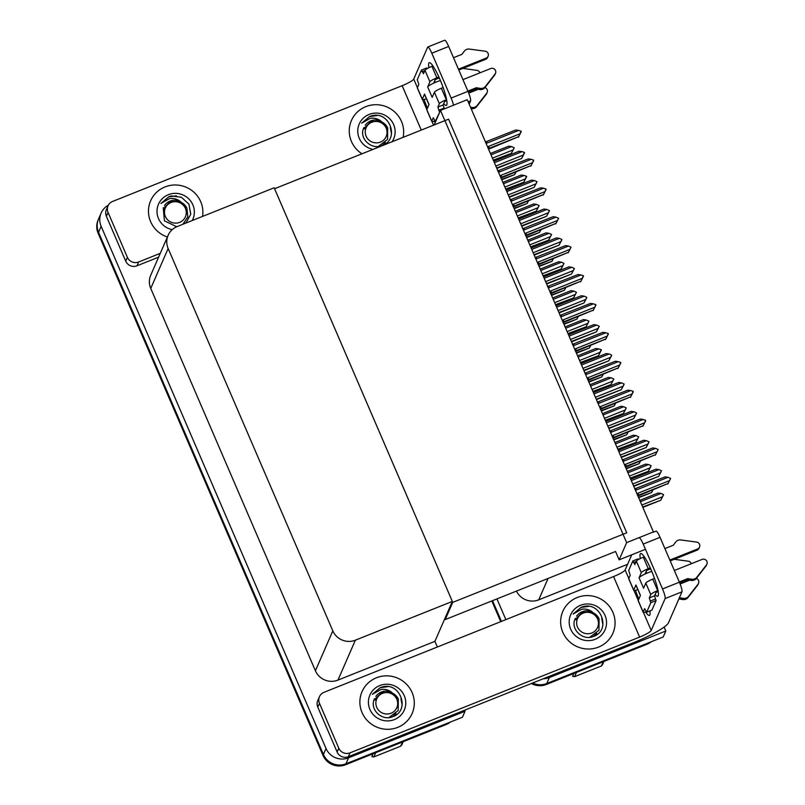 <?xml version="1.0" encoding="UTF-8"?>
<svg xmlns="http://www.w3.org/2000/svg" width="805" height="805" viewBox="0 0 805 805"><rect width="100%" height="100%" fill="white"/><g stroke="black" fill="none" stroke-linecap="round" stroke-linejoin="round"><path stroke-width="1.21" d="M516.458 591.101A17.257 16.804 23.6 0 0 538.736 599.846L627.598 564.315M664.115 627.065L665.805 630.999L663.199 636.976L546.746 683.526A17.257 16.804 -156.4 0 1 532.669 683.002A17.257 16.804 -156.4 0 0 546.746 683.526L647.391 643.296L646.979 644.252L546.323 684.481A17.257 16.804 -156.4 0 1 531.391 683.515M501.445 621.38L492.529 600.671L501.445 621.38M505.862 619.609L496.947 598.9M665.805 630.999L549.352 677.558A17.257 16.804 -156.4 0 1 543.224 678.776M440.496 110.406L626.642 542.63L653.408 531.924L467.262 99.699L440.496 110.406L434.167 124.926M444.823 618.643L445.225 619.578L615.543 551.485L619.136 559.837L645.459 549.312M626.642 542.63L619.136 559.837M445.225 619.578L452.732 602.371L274.586 188.722L448.586 119.16L626.733 532.799L452.732 602.371M464.586 710.221L465.038 711.258L462.432 717.235L345.969 763.794A17.257 16.804 -156.4 0 1 323.419 754.466L98.542 232.283A17.257 16.804 -156.4 0 1 98.532 219.071A17.257 16.804 -156.4 0 0 98.542 232.283L323.419 754.466A17.257 16.804 -156.4 0 0 345.969 763.794L446.624 723.554L446.201 724.51L345.556 764.75A17.257 16.804 -156.4 0 1 323.006 755.422L98.119 233.249A17.257 16.804 -156.4 0 1 98.109 220.027L101.128 213.094A17.257 16.804 -156.4 0 1 108.353 205.215M465.038 711.258L348.575 757.817A17.257 16.804 -156.4 0 1 326.025 748.489L101.138 226.316A17.257 16.804 -156.4 0 1 101.128 213.094M452.329 601.426L274.183 187.776L177.221 226.537A17.257 16.804 23.6 0 0 168.154 248.514L332.817 630.858A17.257 16.804 23.6 0 0 355.367 640.186L452.329 601.426L434.921 641.344L437.357 646.999M168.144 235.302L150.736 275.219A17.257 16.804 23.6 0 0 150.746 288.432L315.409 670.776A17.257 16.804 23.6 0 0 337.959 680.104L434.921 641.344M500.74 621.661L491.815 600.953M651.275 641.736A17.257 16.804 -156.4 0 1 646.979 644.252M450.498 722.005A17.257 16.804 -156.4 0 1 446.201 724.51M652.925 490.024L651.557 492.58L638.516 497.339M638.677 497.732L651.557 492.58M651.798 492.036L652.775 490.084M640.388 501.686L661.026 493.445L663.592 494.622L662.364 497.118L663.149 495.538M663.169 495.578L660.744 500.247L642.682 507.009M661.026 493.445L658.108 493.012L639.804 500.338M660.975 499.694L662.465 496.776L641.827 505.027M663.592 494.622L662.465 496.776M642.843 507.402L660.744 500.247M640.478 461.124L639.11 463.68L626.069 468.44M626.23 468.822L639.11 463.68M639.351 463.127L640.327 461.185M628.031 432.215L626.662 434.77L613.621 439.53M613.782 439.912L626.662 434.77M626.894 434.217L627.88 432.275M615.584 403.305L614.215 405.861L601.164 410.62M601.335 411.013L614.215 405.861M614.446 405.318L615.433 403.375M627.94 472.787L648.578 464.535L651.144 465.723L649.917 468.208L650.702 466.628M650.722 466.679L648.287 471.338L630.235 478.11M648.578 464.535L645.65 464.113L627.357 471.428M648.528 470.794L650.017 467.876L629.379 476.127M651.144 465.723L650.017 467.876M630.396 478.492L648.287 471.338M615.493 443.877L636.131 435.626L638.687 436.813L637.469 439.309L638.254 437.729M638.274 437.769L635.839 442.438L617.777 449.2M636.131 435.626L633.203 435.203L614.909 442.519M636.081 441.885L637.57 438.967L616.932 447.218M638.687 436.813L637.57 438.967M617.948 449.593L635.839 442.438M603.046 414.978L623.684 406.726L626.24 407.904L625.022 410.399L625.807 408.819M625.827 408.86L623.392 413.529L605.33 420.291M623.684 406.726L620.756 406.304L602.462 413.619M623.634 412.975L625.113 410.067L604.485 418.318M626.24 407.904L625.113 410.067M605.501 420.683L623.392 413.529M590.598 386.068L611.226 377.817L613.792 379.004L612.575 381.5L613.36 379.92M613.38 379.96L610.945 384.619L592.883 391.391M611.226 377.817L608.308 377.394L590.005 384.71M611.186 384.076L612.665 381.157L592.027 389.409M613.792 379.004L612.665 381.157M593.054 391.773L610.945 384.619M631.321 480.635L658.943 469.597L661.499 470.784L660.281 473.27L661.066 471.69M661.086 471.74L658.651 476.399L633.615 485.958M658.943 469.597L656.015 469.174L630.738 479.277M658.893 475.856L660.372 472.938L632.76 483.976M661.499 470.784L660.372 472.938M633.777 486.341L658.651 476.399M638.295 495.88L668.019 483.533L637.54 495.558M635.215 489.682L636.574 489.873L668.07 477.285L670.635 478.462L669.508 480.625L638.013 493.213L637.198 494.27M668.07 477.285L665.151 476.862L634.662 488.877M667.788 484.087L670.635 478.462M668.019 483.533L669.508 480.625M638.536 495.327A3.914 0.634 -111.8 0 0 638.013 493.213M636.574 489.873A3.914 0.634 -111.8 0 0 635.658 488.645M428.854 67.711A23.013 3.753 68.2 0 1 429.256 62.699A23.013 3.753 68.2 0 1 439.882 79.282A23.013 3.753 68.2 0 1 446.332 105.425A23.013 3.753 68.2 0 1 443.736 103.624M202.558 216.414A27.32 26.615 23.6 0 0 192.425 190.956A27.32 26.615 23.6 0 0 165.015 186.921A27.32 26.615 23.6 0 0 150.636 200.787A27.32 26.615 23.6 0 0 167.4 237.002A27.32 26.615 -156.4 0 1 150.636 200.787A27.32 26.615 -156.4 0 1 165.015 186.921A27.32 26.615 -156.4 0 1 192.425 190.956A27.32 26.615 -156.4 0 1 202.558 216.414M403.104 137.333A27.32 26.615 23.6 0 0 393.685 111.08A27.32 26.615 23.6 0 0 365.782 106.652A27.32 26.615 23.6 0 0 351.413 120.519A27.32 26.615 23.6 0 0 361.968 153.785A27.32 26.615 -156.4 0 1 351.413 120.519A27.32 26.615 -156.4 0 1 365.782 106.652A27.32 26.615 -156.4 0 1 393.685 111.08A27.32 26.615 -156.4 0 1 403.104 137.333M435.344 79.524L439.299 77.944M435.565 82.301L434.559 81.114M127.381 257.308A8.624 8.402 23.6 0 0 138.651 261.977L136.991 265.801A8.624 8.402 -156.4 0 1 125.711 261.132L127.381 257.308L108.061 212.44L106.391 216.263A8.624 8.402 -156.4 0 1 106.381 209.652L108.051 205.828A8.624 8.402 23.6 0 0 108.061 212.44M125.711 261.132L106.391 216.263M136.991 265.801L158.615 257.157M427.817 46.992L444.682 40.25A8.624 1.409 68.2 0 1 448.667 46.469L431.802 53.211A8.624 1.409 -111.8 0 0 427.817 46.992A8.624 1.409 -111.8 0 0 427.646 47.173L413.74 79.091L417.413 87.634M453.537 105.193A8.624 1.409 -111.8 0 0 451.122 98.079L467.987 91.337L448.667 46.469M467.987 91.337A8.624 1.409 68.2 0 1 470.573 100.957L468.208 101.903M469.184 104.157L470.573 100.957M451.122 98.079L431.802 53.211M435.213 122.521A23.013 3.753 68.2 0 1 434.237 121.163M427.455 108.162A23.013 3.753 68.2 0 1 424.034 99.438M421.267 130.078L402.158 85.692L112.589 201.451A8.624 8.402 23.6 0 0 108.051 205.828M160.276 253.334L138.651 261.977M402.158 85.692A11.501 1.811 156.7 0 0 413.74 79.091M640.257 558.579A23.013 3.753 68.2 0 1 640.649 553.558A23.013 3.753 68.2 0 1 651.275 570.151A23.013 3.753 68.2 0 1 657.735 596.294A23.013 3.753 68.2 0 1 655.139 594.492M397.761 727.358A27.32 26.615 23.6 0 0 412.13 713.492A27.32 26.615 23.6 0 0 406.314 684.029A27.32 26.615 23.6 0 0 376.408 677.79A27.32 26.615 23.6 0 0 362.039 691.646A27.32 26.615 23.6 0 0 367.855 721.119A27.32 26.615 23.6 0 0 397.761 727.358A27.32 26.615 -156.4 0 1 367.855 721.119A27.32 26.615 -156.4 0 1 362.039 691.646A27.32 26.615 -156.4 0 1 376.408 677.79A27.32 26.615 -156.4 0 1 406.314 684.029A27.32 26.615 -156.4 0 1 412.13 713.492A27.32 26.615 -156.4 0 1 397.761 727.358M598.528 647.089A27.32 26.615 23.6 0 0 612.907 633.223A27.32 26.615 23.6 0 0 607.081 603.76A27.32 26.615 23.6 0 0 577.185 597.521A27.32 26.615 23.6 0 0 562.806 611.387A27.32 26.615 23.6 0 0 568.632 640.85A27.32 26.615 23.6 0 0 598.528 647.089A27.32 26.615 -156.4 0 1 568.632 640.85A27.32 26.615 -156.4 0 1 562.806 611.387A27.32 26.615 -156.4 0 1 577.185 597.521A27.32 26.615 -156.4 0 1 607.081 603.76A27.32 26.615 -156.4 0 1 612.907 633.223A27.32 26.615 -156.4 0 1 598.528 647.089M646.747 570.393L650.692 568.813M646.968 573.17L645.962 571.983M338.784 748.177A8.624 8.402 23.6 0 0 350.054 752.846L348.394 756.67A8.624 8.402 -156.4 0 1 337.114 752.001L338.784 748.177L319.454 703.308L317.794 707.132A8.624 8.402 -156.4 0 1 317.784 700.521L319.454 696.697A8.624 8.402 23.6 0 0 319.454 703.308M337.114 752.001L317.794 707.132M348.394 756.67L633.736 642.591A34.514 5.424 156.7 0 0 668.482 622.778L681.976 591.826L665.111 598.568L651.205 630.476A11.501 1.811 -23.3 0 1 639.623 637.087L350.054 752.846M653.268 532.236L656.075 531.119A8.624 1.409 68.2 0 1 660.06 537.338L643.205 544.079A8.624 1.409 -111.8 0 0 639.22 537.861M665.111 598.568A8.624 1.409 -111.8 0 0 662.525 588.948L679.39 582.206L660.06 537.338M679.39 582.206A8.624 1.409 68.2 0 1 681.976 591.826M662.525 588.948L643.205 544.079M649.887 610.955A23.013 3.753 68.2 0 1 649.404 615.412A23.013 3.753 68.2 0 1 645.63 612.031M638.858 599.031A23.013 3.753 68.2 0 1 635.437 590.307M631.744 554.796L625.133 569.96L628.816 578.503M639.623 637.087L613.561 576.561L323.992 692.32A8.624 8.402 23.6 0 0 319.454 696.697M613.561 576.561A11.501 1.811 156.7 0 0 625.133 569.96M618.874 451.736L646.485 440.687L649.051 441.875L647.834 444.37L648.619 442.79M648.639 442.831L646.204 447.5L621.168 457.049M646.485 440.687L643.567 440.265L618.29 450.377M646.445 446.946L647.924 444.028L620.313 455.067M649.051 441.875L647.924 444.028M621.329 457.441L646.204 447.5M606.427 422.826L634.038 411.788L636.604 412.965L635.387 415.461L636.171 413.881M636.192 413.921L633.756 418.59L608.711 428.149M634.038 411.788L631.12 411.365L605.843 421.468M633.998 418.037L635.477 415.128L607.866 426.167M636.604 412.965L635.477 415.128M608.882 428.532L633.756 418.59M593.979 393.917L621.591 382.878L624.157 384.066L622.939 386.561L623.724 384.981M623.734 385.021L621.309 389.68L596.264 399.24M621.591 382.878L618.673 382.456L593.386 392.568M621.551 389.137L623.03 386.219L595.418 397.257M624.157 384.066L623.03 386.219M596.435 399.632L621.309 389.68M625.847 466.97L655.572 454.634L625.093 466.648M622.768 460.772L624.127 460.973L655.622 448.375L658.188 449.562L657.061 451.716L625.555 464.304L624.74 465.371M655.622 448.375L652.694 447.952L622.215 459.967M655.33 455.177L658.188 449.562M655.572 454.634L657.061 451.716M626.089 466.417A3.914 0.634 -111.8 0 0 625.555 464.304M624.127 460.973A3.914 0.634 -111.8 0 0 623.211 459.746M613.4 438.061L643.125 425.724L612.645 437.749M610.321 431.872L611.669 432.064L643.175 419.475L645.55 420.23L644.614 422.806L613.108 435.404L612.293 436.461M643.175 419.475L640.247 419.053L609.767 431.067M642.883 426.278L645.731 420.653M643.125 425.724L644.614 422.806M613.641 437.518A3.914 0.634 -111.8 0 0 613.108 435.404M611.669 432.064A3.914 0.634 -111.8 0 0 610.764 430.836M600.953 409.161L630.677 396.825L600.198 408.839M597.874 402.963L599.222 403.154L630.728 390.566L633.102 391.321L632.156 393.907L600.661 406.495L599.846 407.561M630.728 390.566L627.799 390.143L597.32 402.158M630.436 397.368L633.283 391.753M630.677 396.825L632.156 393.907M601.184 408.608A3.914 0.634 -111.8 0 0 600.661 406.495M599.222 403.154A3.914 0.634 -111.8 0 0 598.316 401.937M588.505 380.252L618.23 367.915L587.751 379.93M585.426 374.063L586.775 374.255L618.27 361.656L620.655 362.411L619.709 364.997L588.213 377.595L587.398 378.652M618.27 361.656L615.352 361.234L584.873 373.258M617.988 368.469L620.836 362.844M618.23 367.915L619.709 364.997M588.737 379.708A3.914 0.634 -111.8 0 0 588.213 377.595M586.775 374.255A3.914 0.634 -111.8 0 0 585.869 373.027M434.408 92.223A6.903 1.087 -23.3 0 1 441.351 88.258L446.302 99.74A6.903 1.087 156.7 0 0 439.349 103.704L434.408 92.223L432.164 97.365L427.676 86.92L429.91 81.788L424.97 70.307L423.45 73.718L421.448 70.075L426.72 67.972L427.032 68.687M441.351 88.258L443.132 87.554M462.945 79.625L490.688 68.536A3.673 3.582 -156.4 0 1 495.045 74.08L485.063 86.859A5.756 5.605 -156.4 0 1 480.203 88.359L479.679 89.556L475.785 88.932L468.248 91.951M440.426 80.57A8.624 1.358 156.7 0 0 433.684 83.126A8.624 1.358 156.7 0 0 427.676 86.92M433.684 83.126L435.183 79.675L439.258 77.854M458.448 69.19L486.19 58.101L485.677 59.298L458.81 70.035M424.97 70.307A6.903 1.087 -23.3 0 1 431.923 66.342L436.863 77.823L438.876 77.018M436.863 77.823A6.903 1.087 156.7 0 0 429.91 81.788M478.2 89.315L468.711 93.108M431.742 121.153A6.903 1.087 156.7 0 0 431.732 121.354L426.781 109.872A6.903 1.087 -23.3 0 1 426.801 109.671L431.742 121.153L433.261 117.741L435.264 121.374L435.807 121.163M422.303 99.236A6.903 1.087 156.7 0 0 422.293 99.438L417.342 87.956A6.903 1.087 -23.3 0 1 417.362 87.755L422.303 99.236L424.547 94.094L429.045 104.529L426.801 109.671M424.547 94.094A8.624 1.358 156.7 0 0 424.527 94.346L428.974 104.68M422.293 99.438A6.903 1.087 156.7 0 0 426.419 98.733M444.34 108.866L443.163 104.942L444.622 101.591L446.755 100.545M431.732 121.354A6.903 1.087 156.7 0 0 435.062 120.911M484.912 87.594A3.673 3.582 -156.4 0 1 487.156 92.454L486.633 93.652A3.673 3.582 23.6 0 1 486.19 94.396L476.198 107.176A5.756 5.605 -156.4 0 1 471.348 108.675L471.116 108.635M470.523 107.266L471.861 107.478L471.348 108.675M476.198 107.176L476.721 105.978A5.756 5.605 -156.4 0 1 471.861 107.478M476.721 105.978L486.713 93.199A3.673 3.582 -156.4 0 0 487.156 92.454M477.898 105.083L478.422 103.885M431.923 66.342L432.929 65.94M453.507 57.719L461.929 54.348L464.223 51.258A5.756 5.605 -156.4 0 1 468.752 49.004L485.194 51.208A3.673 3.582 -156.4 0 1 486.19 58.101M421.448 70.075L417.282 79.635L418.821 84.414L417.362 87.755M435.264 121.374L439.973 111.603M439.429 111.815L437.89 107.045L439.349 103.704M467.886 91.106L476.308 87.735L475.785 88.932M476.308 87.735L480.203 88.359M479.901 72.853A3.673 3.582 -156.4 0 0 476.862 70.337L462.875 68.415M485.677 59.298A3.673 3.582 23.6 0 0 487.609 57.437L488.122 56.239M479.679 89.556A5.756 5.605 -156.4 0 0 484.54 88.057L494.522 75.278A3.673 3.582 23.6 0 0 494.964 74.533L495.488 73.335M484.54 88.057L485.063 86.859M486.24 85.964L486.753 84.767M645.811 583.092A6.903 1.087 -23.3 0 1 652.754 579.127L657.705 590.608A6.903 1.087 156.7 0 0 650.752 594.563L645.811 583.092L643.567 588.224L639.069 577.789L641.313 572.657L636.373 561.176L634.853 564.587L632.851 560.944L638.124 558.841L638.435 559.556M652.754 579.127L654.535 578.413M674.349 570.493L702.091 559.405A3.673 3.582 -156.4 0 1 706.448 564.949L696.456 577.728A5.756 5.605 -156.4 0 1 691.606 579.228L691.082 580.425L687.188 579.801L679.641 582.82M651.829 571.439A8.624 1.358 156.7 0 0 645.077 573.995A8.624 1.358 156.7 0 0 639.069 577.789M645.077 573.995L646.586 570.544L650.651 568.722M669.851 560.059L697.593 548.97L697.07 550.167L670.213 560.904M636.373 561.176A6.903 1.087 -23.3 0 1 643.316 557.211L648.267 568.692L650.279 567.887M648.267 568.692A6.903 1.087 156.7 0 0 641.313 572.657M689.603 580.184L680.114 583.977M643.145 612.021A6.903 1.087 156.7 0 0 643.125 612.223L638.184 600.741A6.903 1.087 -23.3 0 1 638.204 600.54L643.145 612.021L644.664 608.61L646.667 612.243L651.929 610.14L656.095 600.58L654.566 595.811L656.025 592.46L658.158 591.413M633.706 590.105A6.903 1.087 156.7 0 0 633.686 590.307L628.745 578.825A6.903 1.087 -23.3 0 1 628.765 578.624L633.706 590.105L635.95 584.963L640.438 595.398L638.204 600.54M635.95 584.963A8.624 1.358 156.7 0 0 635.93 585.215L640.378 595.549M633.686 590.307A6.903 1.087 156.7 0 0 637.822 589.602M643.125 612.223A6.903 1.087 156.7 0 0 646.465 611.78M696.315 578.463A3.673 3.582 -156.4 0 1 698.549 583.323L698.036 584.521A3.673 3.582 23.6 0 1 697.593 585.265L687.601 598.045A5.756 5.605 -156.4 0 1 682.741 599.544L678.877 598.93M679.4 597.733L683.264 598.346L682.741 599.544M687.601 598.045L688.124 596.847A5.756 5.605 -156.4 0 1 683.264 598.346M688.124 596.847L698.116 584.068A3.673 3.582 -156.4 0 0 698.549 583.323M689.301 595.952L689.825 594.754M643.316 557.211L644.322 556.808M664.91 548.587L673.332 545.216L675.626 542.127A5.756 5.605 -156.4 0 1 680.155 539.873L696.597 542.077A3.673 3.582 -156.4 0 1 697.593 548.97M632.851 560.944L628.685 570.504L630.224 575.273L628.765 578.624M646.667 612.243L650.832 602.683L656.095 600.58M650.832 602.683L649.293 597.914L650.752 594.563M679.289 581.975L687.712 578.604L687.188 579.801M687.712 578.604L691.606 579.228M691.304 563.721A3.673 3.582 -156.4 0 0 688.265 561.206L674.278 559.284M697.07 550.167A3.673 3.582 23.6 0 0 699.002 548.306L699.525 547.108M691.082 580.425A5.756 5.605 -156.4 0 0 695.943 578.926L705.925 566.146A3.673 3.582 23.6 0 0 706.367 565.402L706.891 564.204M695.943 578.926L696.456 577.728M697.633 576.823L698.156 575.635M387.628 127.733L380.735 120.911C377.505 118.587 373.993 117.751 370.199 118.405L361.697 123.185L369.666 116.433L372.031 115.678C389.942 110.979 400.085 139.808 381.852 145.645C370.994 150.273 358.336 137.736 363.991 127.482M372.957 149.388A18.757 18.263 -156.4 0 1 369.133 114.421A18.757 18.263 -156.4 0 1 392.116 141.73M380.735 120.911A13.001 12.669 23.6 0 0 365.218 125.288M381.791 145.665L385.404 142.475M377.143 115.538L369.606 116.584L361.697 123.185M186.851 208.002L179.958 201.169C176.728 198.855 173.226 198.02 169.432 198.674L160.93 203.454L168.899 196.692L171.264 195.947L181.407 197.255L188.954 204.198L190.775 214.211L185.935 223.055M172.21 229.656A18.757 18.263 -156.4 0 1 168.356 194.689A18.757 18.263 -156.4 0 1 192.224 220.54M179.958 201.169A13.001 12.669 23.6 0 0 164.441 205.557M176.748 226.738L164.441 220.862L163.224 207.75M183.46 224.042L184.627 222.733M176.365 195.806L168.829 196.853L160.93 203.454M599.031 618.602L592.128 611.78C588.908 609.455 585.396 608.62 581.602 609.274L573.1 614.054L581.069 607.302L583.434 606.547C601.345 601.848 611.488 630.677 593.255 636.514C582.397 641.142 569.729 628.604 575.394 618.351M580.536 605.29A18.757 18.263 -156.4 0 1 605.038 615.433A18.757 18.263 -156.4 0 1 595.187 639.321A18.757 18.263 -156.4 0 1 570.675 629.178A18.757 18.263 -156.4 0 1 580.536 605.29M592.128 611.78A13.001 12.669 23.6 0 0 576.621 616.157M593.184 636.534L596.807 633.344M588.546 606.407L580.999 607.453L573.1 614.054M398.254 698.861L391.361 692.038C388.131 689.724 384.619 688.889 380.835 689.543L372.323 694.323L380.302 687.561L382.667 686.816C400.568 682.107 410.721 710.936 392.478 716.782C381.62 721.401 368.962 708.873 374.627 698.619M379.759 685.558A18.757 18.263 -156.4 0 1 404.271 695.701A18.757 18.263 -156.4 0 1 394.41 719.579A18.757 18.263 -156.4 0 1 369.908 709.436A18.757 18.263 -156.4 0 1 379.759 685.558M391.361 692.038A13.001 12.669 23.6 0 0 375.844 696.426M392.417 716.802L396.03 713.602M387.769 686.675L380.232 687.722L372.323 694.323M391.532 134.043L390.294 127.582M386.179 128.136A10.958 10.676 -156.4 0 1 380.423 142.093A10.958 10.676 -156.4 0 1 366.104 136.166A10.958 10.676 -156.4 0 1 371.86 122.219A10.958 10.676 -156.4 0 1 386.179 128.136M364.917 127.582L364.434 128.921L364.927 127.552L370.753 121.646L379.185 121.012C383.029 122.028 385.867 124.302 387.688 127.854L387.567 139.396L378.36 146.419M190.765 214.301L189.527 207.841M185.412 208.404A10.958 10.676 -156.4 0 1 179.656 222.361A10.958 10.676 -156.4 0 1 165.337 216.434A10.958 10.676 -156.4 0 1 171.093 202.478A10.958 10.676 -156.4 0 1 185.412 208.404M164.16 207.811L163.667 209.179L164.16 207.821L169.976 201.904L178.408 201.28C182.262 202.286 185.09 204.571 186.911 208.113L187.817 216.937L182.906 224.273M603.931 661.458L602.663 664.356A31.063 30.258 -156.4 0 1 601.446 665.926L603.287 661.71M576.461 672.437L574.629 676.653L601.446 665.926M574.629 676.653A31.063 30.258 -156.4 0 1 572.607 676.371L573.874 673.473M602.935 624.911L601.697 618.451M597.582 619.005A10.958 10.676 -156.4 0 1 591.826 632.961A10.958 10.676 -156.4 0 1 577.507 627.035A10.958 10.676 -156.4 0 1 583.263 613.078A10.958 10.676 -156.4 0 1 597.582 619.005M576.34 618.411L575.837 619.79L576.33 618.421L582.156 612.514L590.578 611.881C594.432 612.897 597.27 615.171 599.091 618.723L598.96 630.265L589.753 637.288M403.164 741.717L401.896 744.625A31.063 30.258 -156.4 0 1 400.679 746.195L402.51 741.979M375.694 752.705L373.852 756.921L400.679 746.195M373.852 756.921A31.063 30.258 -156.4 0 1 371.84 756.64L373.107 753.732M402.158 705.17L400.92 698.71M396.815 699.273A10.958 10.676 -156.4 0 1 391.049 713.23A10.958 10.676 -156.4 0 1 376.73 707.303A10.958 10.676 -156.4 0 1 382.496 693.346A10.958 10.676 -156.4 0 1 396.815 699.273M375.543 698.71L375.07 700.048L375.563 698.69L381.379 692.773L389.811 692.149C393.655 693.155 396.493 695.44 398.314 698.982L398.193 710.533L388.986 717.547M581.522 365.017L609.144 353.979L611.709 355.156L610.492 357.651L611.277 356.072M611.287 356.112L608.862 360.781L583.816 370.34M609.144 353.979L606.225 353.556L580.938 363.659M609.093 360.227L610.582 357.319L582.961 368.358M611.709 355.156L610.582 357.319M583.987 370.723L608.862 360.781M569.075 336.108L596.696 325.069L599.262 326.256L598.035 328.752L598.819 327.162M598.84 327.212L596.414 331.871L571.369 341.431M596.696 325.069L593.778 324.646L568.491 334.749M596.646 331.328L598.135 328.41L570.514 339.448M599.262 326.256L598.135 328.41M571.54 341.823L596.414 331.871M556.627 307.208L584.249 296.17L586.815 297.347L585.587 299.842L586.372 298.263M586.392 298.303L583.957 302.972L558.922 312.531M584.249 296.17L581.321 295.737L556.044 305.85M584.199 302.418L585.688 299.5L558.066 310.549M586.815 297.347L585.688 299.5M559.083 312.914L583.957 302.972M603.136 374.406L601.758 376.961L588.717 381.721M588.888 382.103L601.758 376.961M601.999 376.408L602.985 374.466M590.689 345.496L589.31 348.052L576.269 352.811M576.44 353.204L589.31 348.052M589.552 347.508L590.528 345.556M578.231 316.596L576.863 319.152L563.822 323.912M563.993 324.294L576.863 319.152M577.105 318.599L578.081 316.657M576.048 351.352L605.783 339.006L575.303 351.03M572.969 345.154L574.327 345.345L605.823 332.757L608.208 333.512L607.262 336.098L575.766 348.686L574.951 349.742M605.823 332.757L602.905 332.334L572.425 344.349M605.541 339.559L608.389 333.934M605.783 339.006L607.262 336.098M576.289 350.799A3.914 0.634 -111.8 0 0 575.766 348.686M574.327 345.345A3.914 0.634 -111.8 0 0 573.412 344.117M563.601 322.443L593.335 310.106L562.846 322.121M560.522 316.254L561.88 316.446L593.376 303.847L595.76 304.602L594.815 307.188L563.319 319.786L562.504 320.843M593.376 303.847L590.457 303.425L559.978 315.449M593.094 310.65L595.942 305.035M593.335 310.106L594.815 307.188M563.842 321.889A3.914 0.634 -111.8 0 0 563.319 319.786M561.88 316.446A3.914 0.634 -111.8 0 0 560.964 315.218M551.153 293.533L580.888 281.197L550.399 293.221M548.074 287.345L549.433 287.536L580.928 274.948L583.313 275.702L582.367 278.288L550.872 290.877L550.057 291.933M580.928 274.948L578.01 274.525L547.521 286.54M580.647 281.75L583.494 276.125M580.888 281.197L582.367 278.288M551.395 292.99A3.914 0.634 -111.8 0 0 550.872 290.877M549.433 287.536A3.914 0.634 -111.8 0 0 548.517 286.308M578.141 357.168L598.779 348.917L601.164 349.672L598.497 355.719L580.435 362.481M598.779 348.917L595.861 348.495L577.557 355.81M598.739 355.166L600.218 352.258L579.58 360.499M601.345 350.095L600.218 352.258M580.606 362.874L598.497 355.719M565.694 328.259L586.332 320.008L588.898 321.195L587.68 323.691L588.465 322.101M588.485 322.151L586.05 326.81L567.988 333.582M586.332 320.008L583.414 319.585L565.11 326.9M586.292 326.267L587.771 323.348L567.133 331.6M588.898 321.195L587.771 323.348M568.159 333.964L586.05 326.81M553.246 299.349L573.885 291.108L576.45 292.285L573.603 297.91L555.541 304.672M573.885 291.108L570.966 290.675L552.663 297.991M573.834 297.357L575.323 294.439L554.685 302.69M576.45 292.285L575.323 294.439M555.702 305.065L573.603 297.91M544.18 278.299L571.802 267.26L574.357 268.447L573.14 270.933L573.925 269.353M573.945 269.403L571.51 274.062L546.474 283.622M571.802 267.26L568.873 266.837L543.596 276.94M571.751 273.519L573.24 270.601L545.619 281.639M574.357 268.447L573.24 270.601M546.635 284.004L571.51 274.062M531.733 249.399L559.354 238.35L561.91 239.538L560.693 242.033L561.477 240.454M561.498 240.494L559.062 245.163L534.027 254.712M559.354 238.35L556.426 237.928L531.149 248.041M559.304 244.609L560.783 241.691L533.172 252.73M561.91 239.538L560.783 241.691M534.188 255.105L559.062 245.163M519.285 220.49L546.897 209.451L549.463 210.628L548.245 213.124L549.03 211.544M549.05 211.584L546.615 216.253L521.58 225.813M546.897 209.451L543.979 209.028L518.702 219.131M546.857 215.7L548.336 212.792L520.724 223.83M549.463 210.628L548.336 212.792M521.741 226.195L546.615 216.253M506.838 191.58L534.45 180.541L537.015 181.729L535.798 184.224L536.583 182.644M536.603 182.685L534.168 187.344L509.122 196.903M534.45 180.541L531.531 180.119L506.254 190.232M534.409 186.8L535.889 183.882L508.277 194.921M537.015 181.729L535.889 183.882M509.293 197.295L534.168 187.344M494.391 162.68L522.002 151.642L524.387 152.397L521.721 158.444L496.675 168.004M522.002 151.642L519.084 151.219L493.797 161.322M521.962 157.891L523.441 154.983L495.83 166.021M524.568 152.819L523.441 154.983M496.846 168.386L521.721 158.444M565.784 287.687L564.416 290.243L551.375 295.002M551.546 295.395L564.416 290.243M564.657 289.689L565.633 287.747M553.337 258.787L551.968 261.333L538.927 266.103M539.088 266.485L551.968 261.333M552.21 260.79L553.186 258.848M540.89 229.878L539.521 232.434L526.48 237.193M526.641 237.576L539.521 232.434M539.763 231.88L540.739 229.938M528.442 200.968L527.074 203.524L514.033 208.284M514.194 208.676L527.074 203.524M527.305 202.981L528.291 201.039M515.995 172.069L514.626 174.625L501.575 179.384M501.746 179.767L514.626 174.625M514.858 174.071L515.844 172.129M538.706 264.634L568.431 252.297L537.951 264.312M535.627 258.435L536.985 258.636L568.481 246.038L571.047 247.226L569.92 249.379L538.424 261.967L537.609 263.034M568.481 246.038L565.563 245.616L535.073 257.63M568.199 252.84L571.047 247.226M568.431 252.297L569.92 249.379M538.948 264.08A3.914 0.634 -111.8 0 0 538.424 261.967M536.985 258.636A3.914 0.634 -111.8 0 0 536.07 257.409M526.259 235.724L555.983 223.388L525.504 235.412M523.18 229.536L524.538 229.727L556.034 217.139L558.6 218.316L557.473 220.469L525.967 233.068L525.152 234.124M556.034 217.139L553.105 216.706L522.626 228.731M555.742 223.941L558.6 218.316M555.983 223.388L557.473 220.469M526.5 235.181A3.914 0.634 -111.8 0 0 525.967 233.068M524.538 229.727A3.914 0.634 -111.8 0 0 523.622 228.499M513.811 206.825L543.536 194.488L513.057 206.503M510.732 200.626L512.081 200.817L543.586 188.229L545.961 188.984L545.025 191.57L513.52 204.158L512.705 205.225M543.586 188.229L540.658 187.806L510.179 199.821M543.294 195.031L546.142 189.417M543.536 194.488L545.025 191.57M514.053 206.271A3.914 0.634 -111.8 0 0 513.52 204.158M512.081 200.817A3.914 0.634 -111.8 0 0 511.175 199.59M501.364 177.915L531.089 165.578L500.609 177.593M498.285 171.727L499.633 171.918L531.139 159.32L533.514 160.074L532.568 162.66L501.072 175.259L500.257 176.315M531.139 159.32L528.211 158.897L497.732 170.922M530.847 166.132L533.695 160.507M531.089 165.578L532.568 162.66M501.596 177.372A3.914 0.634 -111.8 0 0 501.072 175.259M499.633 171.918A3.914 0.634 -111.8 0 0 498.728 170.69M488.917 149.016L518.641 136.669L488.162 148.694M485.838 142.817L487.186 143.008L518.682 130.42L521.066 131.175L520.121 133.761L488.625 146.349L487.81 147.406M518.682 130.42L515.764 129.997L485.284 142.012M518.4 137.222L521.248 131.597M518.641 136.669L520.121 133.761M489.148 148.462A3.914 0.634 -111.8 0 0 488.625 146.349M487.186 143.008A3.914 0.634 -111.8 0 0 486.27 141.781M540.799 270.45L561.437 262.199L564.003 263.386L562.775 265.871L563.56 264.292M563.581 264.342L561.155 269.001L543.093 275.773M561.437 262.199L558.519 261.776L540.215 269.091M561.387 268.457L562.876 265.539L542.238 273.791M564.003 263.386L562.876 265.539M543.254 276.155L561.155 269.001M528.352 241.54L548.99 233.289L551.556 234.476L548.698 240.101L530.646 246.863M548.99 233.289L546.062 232.866L527.768 240.182M548.94 239.548L550.429 236.63L529.791 244.881M551.556 234.476L550.429 236.63M530.807 247.246L548.698 240.101M515.904 212.641L536.543 204.39L539.098 205.567L537.881 208.062L538.666 206.483M538.686 206.523L536.251 211.192L518.189 217.954M536.543 204.39L533.614 203.967L515.321 211.282M536.492 210.638L537.981 207.73L517.343 215.982M539.098 205.567L537.981 207.73M518.36 218.346L536.251 211.192M503.457 183.731L524.095 175.48L526.47 176.235L523.803 182.282L505.741 189.054M524.095 175.48L521.167 175.057L502.873 182.373M524.045 181.739L525.524 178.821L504.896 187.072M526.651 176.667L525.524 178.821M505.912 189.437L523.803 182.282M491.01 154.832L511.638 146.58L514.204 147.758L512.986 150.253L513.771 148.673M513.791 148.714L511.356 153.383L493.294 160.145M511.638 146.58L508.72 146.158L490.416 153.473M511.598 152.829L513.077 149.921L492.439 158.162M514.204 147.758L513.077 149.921M493.465 160.537L511.356 153.383M548.054 578.473L538.736 599.846M549.352 677.558L546.323 684.481M101.138 226.316L98.119 233.249M326.025 748.489L323.006 755.422M348.575 757.817L345.556 764.75M168.154 248.514L150.746 288.432M332.817 630.858L315.409 670.776M355.367 640.186L337.959 680.104M422.565 99.599L426.851 109.55M432.003 121.505L433.573 125.157M633.968 590.467L638.254 600.409M643.406 612.374L651.205 630.476M486.19 94.396L486.713 93.199M422.122 71.645L424.869 70.548M438.755 110.255L444.028 108.142M437.89 107.045L443.163 104.942M494.522 75.278L495.045 74.08M697.593 585.265L698.116 584.068M633.525 562.514L636.262 561.417M650.158 601.124L655.421 599.011M649.293 597.914L654.566 595.811M705.925 566.146L706.448 564.949"/></g></svg>
